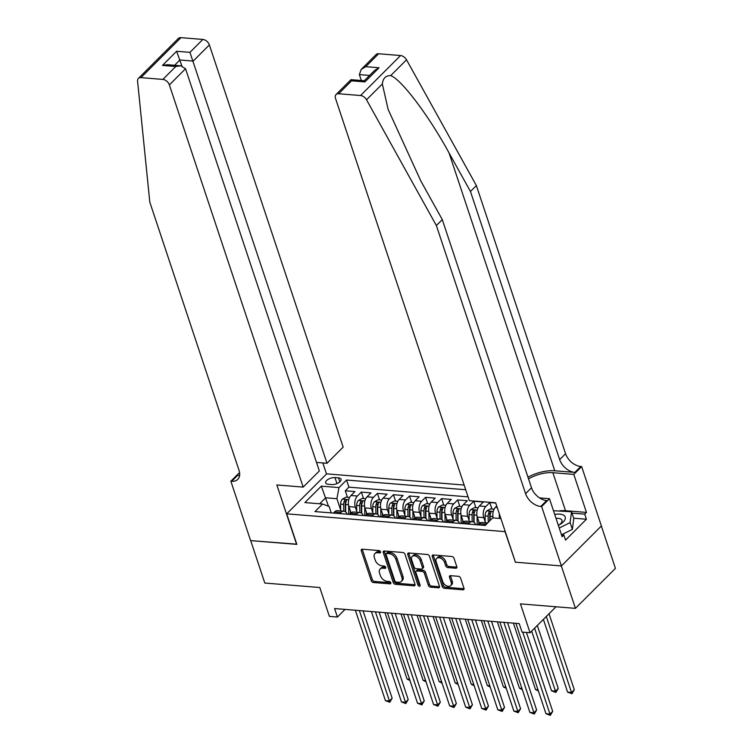 <?xml version="1.0" encoding="UTF-8"?>
<svg xmlns="http://www.w3.org/2000/svg" width="753" height="753" viewBox="0 0 753 753"><rect width="100%" height="100%" fill="white"/><g stroke="black" fill="none" stroke-linecap="round" stroke-linejoin="round"><path stroke-width="1.13" d="M380.529 551.817A1.384 0.904 -135 0 0 379.041 550.556L362.297 549.191A1.977 1.29 -135 0 0 361.449 549.464A1.977 1.29 -135 0 0 361.28 550.735L371.248 580.714A1.977 1.29 -135 0 0 373.384 582.511L390.12 583.876A1.384 0.904 -135 0 0 390.713 583.688A1.384 0.904 -135 0 0 390.835 582.803A1.384 0.904 -135 0 0 389.348 581.542L387.183 581.363A6.335 4.132 -135 0 1 380.369 575.621L379.531 573.127A6.335 4.132 -135 0 1 380.096 569.061A6.335 4.132 -135 0 1 382.806 568.204L384.971 568.383A1.384 0.904 -135 0 0 385.564 568.195A1.384 0.904 -135 0 0 385.687 567.31A1.384 0.904 -135 0 0 384.19 566.049L382.025 565.87A6.335 4.132 -135 0 1 375.21 560.128L374.382 557.634A6.335 4.132 -135 0 1 374.947 553.568A6.335 4.132 -135 0 1 377.648 552.711L379.813 552.89A1.384 0.904 -135 0 0 380.406 552.702A1.384 0.904 -135 0 0 380.529 551.817M455.781 568.242A1.977 1.29 -135 0 0 456.629 567.969A1.977 1.29 -135 0 0 456.807 566.698L454.012 558.293A1.977 1.29 -135 0 0 451.875 556.495L433.286 554.98A1.977 1.29 -135 0 0 432.438 555.243A1.977 1.29 -135 0 0 432.26 556.514L442.237 586.502A1.977 1.29 -135 0 0 444.364 588.3L462.963 589.815A1.977 1.29 -135 0 0 463.81 589.543A1.977 1.29 -135 0 0 463.98 588.272L460.601 578.116A1.977 1.29 -135 0 0 458.473 576.318L450.52 575.668A1.977 1.29 -135 0 0 449.673 575.932A1.977 1.29 -135 0 0 449.494 577.203L451.169 582.248A5.29 3.454 -135 0 1 450.699 585.646A5.29 3.454 -135 0 1 446.416 585.749A5.29 3.454 -135 0 1 442.736 581.561L436.175 561.823A5.29 3.454 -135 0 1 436.646 558.415A5.29 3.454 -135 0 1 440.919 558.321A5.29 3.454 -135 0 1 444.599 562.51L445.701 565.795A1.977 1.29 -135 0 0 447.828 567.593L455.781 568.242L456.864 567.16A1.977 1.29 -135 0 0 456.902 567.16L448.91 566.51L447.828 567.593M515.344 562.002L505.009 531.627L286.686 513.838L296.842 544.381L250.693 540.616L264.802 583.048L319.79 587.528L329.381 616.378L337.41 617.036L334.586 608.546L519.203 623.597L522.027 632.078L530.046 632.736L556.015 606.777M515.165 562.171L561.324 565.936L575.433 608.358L520.455 603.878L530.046 632.736M405.001 554.293A1.977 1.29 -135 0 0 402.874 552.504L384.284 550.989A1.977 1.29 -135 0 0 383.437 551.252A1.977 1.29 -135 0 0 383.258 552.523L393.235 582.511A1.977 1.29 -135 0 0 395.363 584.3L413.952 585.815A1.977 1.29 -135 0 0 414.799 585.552A1.977 1.29 -135 0 0 414.978 584.281L405.001 554.293M408.785 552.984L427.375 554.5A1.977 1.29 -135 0 1 429.502 556.288L439.479 586.276A1.977 1.29 -135 0 1 439.3 587.547A1.977 1.29 -135 0 1 438.462 587.811L430.5 587.161A1.977 1.29 -135 0 1 428.372 585.373L424.325 573.212A1.977 1.29 -135 0 0 422.198 571.414L416.917 570.99A1.977 1.29 -135 0 0 416.07 571.254A1.977 1.29 -135 0 0 415.901 572.525L420.108 585.185A1.384 0.904 -135 0 1 419.986 586.079A1.384 0.904 -135 0 1 418.866 586.098A1.384 0.904 -135 0 1 417.906 585.006L407.759 554.519A1.977 1.29 -135 0 1 407.938 553.248A1.977 1.29 -135 0 1 408.785 552.984M601.346 526.027L615.436 568.383L575.433 608.358M495.728 503.042L489.779 502.552L491.925 509.009M485.167 521.81L483.765 517.612A8.067 4.847 -85.3 0 1 485.826 506.496L479.407 505.978L483.351 502.035L473.722 501.244L475.868 507.701M469.11 520.502L467.707 516.304A8.067 4.847 -85.3 0 1 469.778 505.188L463.359 504.67L467.302 500.726L457.673 499.936L459.819 506.393M453.052 519.194L451.659 514.996A8.067 4.847 -85.3 0 1 453.72 503.879L447.301 503.362L451.245 499.418L441.616 498.627L443.762 505.084M437.004 517.885L435.601 513.687A8.067 4.847 -85.3 0 1 437.672 502.571L431.253 502.053L435.196 498.11L425.567 497.319L427.713 503.776M420.946 516.577L419.553 512.379A8.067 4.847 -85.3 0 1 421.614 501.263L415.195 500.745L419.139 496.801L409.51 496.011L411.656 502.467M404.898 515.268L403.495 511.071A8.067 4.847 -85.3 0 1 405.566 499.954L399.146 499.437L403.09 495.493L393.452 494.702L395.607 501.159M388.84 513.96L387.447 509.762A8.067 4.847 -85.3 0 1 389.508 498.646L383.089 498.128L387.033 494.184L377.404 493.394L379.55 499.851M372.791 512.652L371.389 508.454A8.067 4.847 -85.3 0 1 373.46 497.338L367.031 496.82L370.984 492.876L361.346 492.085L357.402 496.029A8.067 4.847 94.7 0 0 355.341 507.145L356.734 511.343M363.501 498.542L361.346 492.085M479.407 505.978A8.067 4.847 94.7 0 0 477.346 517.085L479.426 523.344M463.359 504.67A8.067 4.847 94.7 0 0 461.288 515.777L463.368 522.036M447.301 503.362A8.067 4.847 94.7 0 0 445.239 514.468L447.32 520.728M431.253 502.053A8.067 4.847 94.7 0 0 429.182 513.16L431.262 519.419M415.195 500.745A8.067 4.847 94.7 0 0 413.133 511.852L415.214 518.111M399.146 499.437A8.067 4.847 94.7 0 0 397.076 510.543L399.156 516.803M383.089 498.128A8.067 4.847 94.7 0 0 381.018 509.235L383.108 515.494M367.031 496.82A8.067 4.847 94.7 0 0 364.97 507.927L367.05 514.186M328.242 484.264L331.781 484.555A6.25 2.88 -18.4 0 0 338.342 482.918A6.25 2.88 -18.4 0 0 341.062 479.237A6.25 2.88 -18.4 0 0 338.483 477.854L334.953 477.571A6.25 2.88 -18.4 0 0 328.383 479.2A6.25 2.88 -18.4 0 0 325.663 482.889A6.25 2.88 -18.4 0 0 328.242 484.264M464.14 485.054L326.68 473.853L286.686 513.838M465.693 489.742L346.549 480.038L338.982 487.596L336.911 498.702L340.685 510.045M500.896 518.553L492.707 517.885L485.139 525.453L314.98 511.579L322.548 504.021L304.89 502.58L321.324 486.156L338.982 487.596M468.065 496.867L348.921 487.163L345.298 490.777L354.927 491.568L350.983 495.512A8.067 4.847 94.7 0 0 348.912 506.618L351.002 512.878M347.284 514.214A8.067 4.847 94.7 0 0 343.886 511.202A8.067 4.847 94.7 0 0 340.968 512.454L339.819 513.602M343.886 511.202L337.466 510.685A8.067 4.847 94.7 0 0 334.548 511.936L333.4 513.085M484.301 525.378L485.45 524.229A8.067 4.847 -85.3 0 1 487.567 523.024M487.671 522.921L481.939 522.46A8.067 4.847 94.7 0 0 479.03 523.702L477.873 524.86M468.244 524.069L469.401 522.921A8.067 4.847 -85.3 0 1 472.31 521.669A8.067 4.847 -85.3 0 1 475.708 524.681M472.31 521.669L465.891 521.151A8.067 4.847 94.7 0 0 462.973 522.394L461.824 523.551M452.195 522.761L453.344 521.613A8.067 4.847 -85.3 0 1 456.262 520.361A8.067 4.847 -85.3 0 1 459.659 523.373M456.262 520.361L449.833 519.843A8.067 4.847 94.7 0 0 446.924 521.085L445.767 522.243M436.138 521.452L437.286 520.304A8.067 4.847 -85.3 0 1 440.204 519.052A8.067 4.847 -85.3 0 1 443.602 522.064M440.204 519.052L433.784 518.535A8.067 4.847 94.7 0 0 430.867 519.777L429.718 520.935M420.089 520.144L421.238 518.996A8.067 4.847 -85.3 0 1 424.146 517.744A8.067 4.847 -85.3 0 1 427.553 520.756M424.146 517.744L417.727 517.226A8.067 4.847 94.7 0 0 414.818 518.469L413.661 519.626M404.032 518.836L405.18 517.688A8.067 4.847 -85.3 0 1 408.098 516.436A8.067 4.847 -85.3 0 1 411.496 519.448M408.098 516.436L401.678 515.918A8.067 4.847 94.7 0 0 398.761 517.16L397.612 518.318M387.974 517.527L389.132 516.379A8.067 4.847 -85.3 0 1 392.04 515.127A8.067 4.847 -85.3 0 1 395.447 518.139M392.04 515.127L385.621 514.61A8.067 4.847 94.7 0 0 382.712 515.852L381.555 517.01M371.926 516.219L373.074 515.071A8.067 4.847 -85.3 0 1 375.992 513.819A8.067 4.847 -85.3 0 1 379.39 516.831M375.992 513.819L369.572 513.301A8.067 4.847 94.7 0 0 366.655 514.544L365.506 515.701M355.868 514.911L357.026 513.762A8.067 4.847 -85.3 0 1 359.934 512.511A8.067 4.847 -85.3 0 1 363.341 515.523M359.934 512.511L353.515 511.993A8.067 4.847 94.7 0 0 350.606 513.245L349.448 514.393M373.46 497.338L377.404 493.394M389.508 498.646L393.452 494.702M405.566 499.954L409.51 496.011M421.614 501.263L425.567 497.319M437.672 502.571L441.616 498.627M453.72 503.879L457.673 499.936M469.778 505.188L473.722 501.244M485.826 506.496L489.779 502.552M496.726 506.025L495.465 507.287A8.067 4.847 94.7 0 0 493.253 517.932M336.911 498.702L325.673 497.789L319.677 503.785M328.487 506.242L321.324 486.156M331.264 512.906L329.127 506.487L322.548 504.021M337.41 617.036L345.053 609.403M347.444 497.234L345.298 490.777M348.921 487.163L346.549 480.038M499.672 518.45A8.067 4.847 -85.3 0 1 499.333 513.875M380.519 551.78L378.731 551.638A6.335 4.132 -135 0 0 376.029 552.486L374.947 553.568M380.096 569.061L381.178 567.978A6.335 4.132 -135 0 1 383.889 567.122L385.677 567.273M362.268 549.191A1.977 1.29 -135 0 0 362.362 549.652L372.33 579.641A1.977 1.29 -135 0 0 374.457 581.429L390.826 582.766M384.246 550.98A1.977 1.29 -135 0 0 384.341 551.441L394.318 581.429A1.977 1.29 -135 0 0 396.445 583.217L415.035 584.733A1.977 1.29 -135 0 0 415.072 584.742M386.788 553.455A1.384 0.904 -135 0 0 386.195 553.643A1.384 0.904 -135 0 0 386.073 554.537L394.826 580.855A1.384 0.904 -135 0 0 396.323 582.107L398.601 582.295A6.335 4.132 -135 0 0 401.311 581.448A6.335 4.132 -135 0 0 401.876 577.382L395.89 559.385A6.335 4.132 -135 0 0 389.075 553.643L386.788 553.455L387.87 552.382A1.384 0.904 -135 0 0 387.277 552.561L386.195 553.643M401.311 581.448L402.394 580.365A6.335 4.132 -135 0 0 402.959 576.299L401.876 577.382M387.87 552.382L390.158 552.561A6.335 4.132 -135 0 1 396.972 558.302L402.959 576.299M438.462 587.811L439.545 586.738A1.977 1.29 -135 0 0 439.573 586.738L431.582 586.088L430.5 587.161M416.07 571.254L417.153 570.172A1.977 1.29 -135 0 1 418 569.908L423.28 570.341A1.977 1.29 -135 0 1 425.407 572.129L429.455 584.29A1.977 1.29 -135 0 0 431.582 586.088M408.747 552.984A1.977 1.29 -135 0 0 408.841 553.436L418.979 583.923A1.384 0.904 -135 0 0 420.07 585.081M420.127 560.59A5.29 3.454 -135 0 0 416.447 556.401A5.29 3.454 -135 0 0 412.173 556.505A5.29 3.454 -135 0 0 411.703 559.903L414.009 566.858A1.977 1.29 -135 0 0 416.145 568.656L421.416 569.089A1.977 1.29 -135 0 0 422.264 568.816A1.977 1.29 -135 0 0 422.442 567.546L420.127 560.59L421.209 559.517A5.29 3.454 -135 0 0 417.529 555.328A5.29 3.454 -135 0 0 413.256 555.422L412.173 556.505M422.264 568.816L423.346 567.734A1.977 1.29 -135 0 0 423.525 566.463L422.442 567.546M421.209 559.517L423.525 566.463M436.646 558.415L437.728 557.342A5.29 3.454 -135 0 1 442.002 557.239A5.29 3.454 -135 0 1 445.682 561.427L446.783 564.712A1.977 1.29 -135 0 0 448.91 566.51M450.699 585.646L451.781 584.563A5.29 3.454 -135 0 0 452.252 581.165L451.169 582.248M450.482 575.668A1.977 1.29 -135 0 0 450.576 576.13L452.252 581.165M433.257 554.98A1.977 1.29 -135 0 0 433.342 555.441L443.319 585.42A1.977 1.29 -135 0 0 445.447 587.218L464.046 588.733A1.977 1.29 -135 0 0 464.074 588.733M349.627 497.413L346.079 497.131L342.314 499.154A5.346 3.21 94.7 0 0 340.629 504.134L340.695 510.948M348.667 505.715L348.743 514.337M350.296 510.779L350.324 513.518M345.674 511.965L345.608 504.548A5.346 3.21 -85.3 0 1 346.54 500.585C346.644 499.418 346.004 499.371 344.62 500.425A5.346 3.21 94.7 0 0 343.679 504.388L343.745 511.193M345.335 511.711L345.26 504.124A2.72 1.638 -85.3 0 1 345.429 502.863L344.62 500.425M346.54 500.585L346.672 499.964M384.971 612.65L407.053 679.037L409.547 679.234M409.98 680.543L407.053 679.037M359.369 610.57L389.442 700.968L385.432 700.638L355.36 610.241M363.068 610.871L392.144 698.266L389.442 700.968L389.781 702.267L385.432 700.638M392.144 698.266L389.781 702.267M558.359 525.387A13.102 6.052 -18.4 0 0 559.884 524.54A13.102 6.052 -18.4 0 0 564.082 515.504A13.102 6.052 -18.4 0 0 554.716 514.44M558.999 525.048A8.97 4.142 -18.4 0 0 561.954 520.342A8.97 4.142 -18.4 0 0 561.183 519.297A8.97 4.142 -18.4 0 0 556.034 518.393M553.483 510.722L571.546 511.767L573.805 518.553L572.365 529.368L561.503 534.799L563.856 534.997L562.124 536.729L549.483 498.712L541.642 506.543L561.399 565.945L515.41 562.19L495.653 502.797L469.326 500.651L335.527 98.436A6.052 3.944 -135 0 1 336.064 94.549A6.052 3.944 -135 0 1 338.643 93.739L360.555 95.527L400.558 55.543A6.052 3.944 45 0 1 406.526 59.798L476.376 185.558L565.569 453.701A14.109 9.205 -135 0 0 580.761 466.493L581.645 466.568L601.402 525.961L561.399 565.945M571.546 511.767L570.106 522.582L559.234 528.022M572.365 529.368L570.106 522.582M316.495 462.427L327.009 463.283L343.17 447.131L209.372 44.916L193.21 61.068L179.892 59.986L174.583 65.285M327.009 463.283L189.944 52.343L202.868 39.438L180.955 37.65L140.952 77.625A6.052 3.944 -135 0 0 138.373 78.444A6.052 3.944 -135 0 0 137.564 81.117L149.819 202.181L239.021 470.324A14.109 9.205 45 0 1 237.76 479.388A14.109 9.205 45 0 1 231.736 481.289L230.851 481.214L250.608 540.616L296.776 544.184M296.607 544.363L276.84 484.96L303.167 487.106L169.369 84.901A6.052 3.944 -135 0 0 162.864 79.413L140.952 77.625M230.851 481.214L238.692 473.383L239.67 473.458M326.51 474.032L322.821 462.944M303.167 487.106L319.338 470.954L185.539 68.739L169.369 84.901M138.373 78.444L178.367 38.459A6.052 3.944 45 0 1 180.955 37.65M202.868 39.438A6.052 3.944 45 0 1 209.372 44.916M239.623 475.341A14.109 9.205 45 0 1 237.656 475.369L231.736 481.289M181.868 65.953L176.626 51.26L189.944 52.343M162.864 79.413L175.778 66.499L180.748 65.793L185.539 68.739M175.778 66.499L162.46 65.417L167.43 64.702L180.748 65.793M476.376 185.558L470.456 191.469L559.658 459.612A14.109 9.205 -135 0 0 574.84 472.413L554.773 470.776A26.261 12.123 -18.4 0 0 527.975 477.195M470.456 191.469L449.033 152.915C428.852 115.764 401.311 79.263 390.703 75.611C385.771 75.498 382.976 78.284 382.345 83.969L388.124 109.401L420.871 181.059L442.293 219.622L531.486 487.756A14.109 9.205 -135 0 0 546.678 500.557L540.758 506.468L541.642 506.543M442.293 219.622L436.373 225.533L525.575 493.676A14.109 9.205 -135 0 0 540.758 506.468M378.646 53.764L365.732 66.669L361.176 69.455L376.067 54.574A6.052 3.944 45 0 1 378.646 53.764L400.558 55.543M382.345 83.969L366.523 99.773L436.373 225.533M559.724 510.807A22.684 10.467 161.6 0 1 565.503 510.703L586.455 512.417L584.723 514.139L571.998 513.104M563.856 534.997L565.55 540.089L586.418 519.231L584.723 514.139M581.645 466.568L573.805 474.399L552.853 472.696A22.684 10.467 -18.4 0 0 528.54 478.908M586.455 512.417L573.805 474.399M361.327 80.505L359.36 74.613L361.176 69.455M539.543 497.902L549.483 498.712M366.523 99.773A6.052 3.944 -135 0 0 360.555 95.527M586.418 519.231L573.692 518.196M365.732 66.669L379.051 67.761L374.495 70.547L364.283 80.75M379.051 67.761L364.894 81.908L364.292 80.75L350.954 79.667L336.064 94.549M364.894 81.908L351.566 80.825L350.973 79.667M365.685 498.721L362.127 498.43L358.362 500.463A5.346 3.21 94.7 0 0 356.677 505.442L356.743 512.256M364.716 507.023L364.8 515.645M366.353 512.087L366.382 514.826M361.732 513.273L361.656 505.856A5.346 3.21 -85.3 0 1 362.598 501.893C362.701 500.726 362.052 500.679 360.668 501.733A5.346 3.21 94.7 0 0 359.727 505.696L359.793 512.501M361.384 513.019L361.318 505.432A2.72 1.638 -85.3 0 1 361.487 504.171L360.668 501.733M362.598 501.893L362.73 501.272M401.02 613.959L423.101 680.345L425.596 680.543M426.029 681.851L423.101 680.345M381.733 500.03L378.185 499.738L374.42 501.771A5.346 3.21 94.7 0 0 372.735 506.75L372.801 513.565M380.773 508.331L380.849 516.953M382.402 513.395L382.43 516.134M377.78 514.581L377.714 507.164A5.346 3.21 -85.3 0 1 378.655 503.202C378.75 502.035 378.11 501.987 376.726 503.042A5.346 3.21 94.7 0 0 375.785 507.004L375.851 513.81M377.441 514.327L377.366 506.741A2.72 1.638 -85.3 0 1 377.535 505.479L376.726 503.042M378.655 503.202L378.787 502.58M417.077 615.267L439.159 681.653L441.653 681.851M442.086 683.159L439.159 681.653M397.791 501.338L394.233 501.046L390.468 503.079A5.346 3.21 94.7 0 0 388.783 508.059L388.849 514.873M396.822 509.64L396.906 518.262M398.459 514.704L398.488 517.443M393.838 515.88L393.763 508.463A5.346 3.21 -85.3 0 1 394.704 504.51C394.807 503.343 394.158 503.296 392.774 504.35A5.346 3.21 94.7 0 0 391.833 508.313L391.899 515.118M393.499 515.636L393.424 508.049A2.72 1.638 -85.3 0 1 393.593 506.788L392.774 504.35M394.704 504.51L394.836 503.889M433.126 616.575L455.207 682.962L457.702 683.159M458.135 684.468L455.207 682.962M413.839 502.646L410.291 502.355L406.526 504.388A5.346 3.21 94.7 0 0 404.841 509.367L404.907 516.182M412.879 510.948L412.955 519.57M414.508 516.012L414.536 518.751M409.886 517.189L409.82 509.772A5.346 3.21 -85.3 0 1 410.762 505.818C410.856 504.651 410.216 504.604 408.832 505.658A5.346 3.21 94.7 0 0 407.891 509.621L407.957 516.426M409.547 516.944L409.472 509.357A2.72 1.638 -85.3 0 1 409.641 508.096L408.832 505.658M410.762 505.818L410.893 505.197M449.183 617.884L471.265 684.27L473.759 684.468M474.192 685.776L471.265 684.27M375.427 611.878L405.5 702.276L401.481 701.947L371.408 611.549M379.126 612.18L408.201 699.575L405.5 702.276L405.839 703.575L401.481 701.947M408.201 699.575L405.839 703.575M391.475 613.187L421.548 703.584L417.539 703.255L387.466 612.857M395.174 613.488L424.25 700.883L421.548 703.584L421.887 704.883L417.539 703.255M424.25 700.883L421.887 704.883M407.533 614.495L437.606 704.893L433.587 704.563L403.514 614.166M411.232 614.796L440.307 702.191L437.606 704.893L437.945 706.192L433.587 704.563M440.307 702.191L437.945 706.192M423.581 615.803L453.654 706.201L449.645 705.872L419.572 615.474M427.28 616.105L456.356 703.5L453.654 706.201L453.993 707.5L449.645 705.872M456.356 703.5L453.993 707.5M429.897 503.955L426.339 503.663L422.574 505.696A5.346 3.21 94.7 0 0 420.899 510.675L420.955 517.49M428.928 512.256L429.012 520.878M430.565 517.32L430.594 520.059M425.944 518.497L425.869 511.08A5.346 3.21 -85.3 0 1 426.81 507.127C426.913 505.96 426.264 505.912 424.88 506.967A5.346 3.21 94.7 0 0 423.948 510.929L424.005 517.735M425.605 518.252L425.53 510.666A2.72 1.638 -85.3 0 1 425.699 509.405L424.88 506.967M426.81 507.127L426.942 506.505M465.241 619.192L487.323 685.578L489.808 685.776M490.25 687.084L487.323 685.578M439.639 617.112L469.712 707.509L465.693 707.18L435.62 616.782M443.338 617.413L472.413 704.808L469.712 707.509L470.051 708.808L465.693 707.18M472.413 704.808L470.051 708.808M445.945 505.263L442.397 504.971L438.632 507.004A5.346 3.21 94.7 0 0 436.947 511.984L437.013 518.798M444.985 513.565L445.061 522.187M446.614 518.619L446.642 521.368M441.992 519.805L441.926 512.388A5.346 3.21 -85.3 0 1 442.868 508.435C442.962 507.268 442.322 507.221 440.938 508.275A5.346 3.21 94.7 0 0 439.997 512.238L440.063 519.043M441.653 519.561L441.587 511.974A2.72 1.638 -85.3 0 1 441.747 510.713L440.938 508.275M442.868 508.435L442.999 507.814M481.289 620.5L503.371 686.887L505.865 687.084M506.298 688.393L503.371 686.887M455.687 618.42L485.76 708.818L481.751 708.488L451.678 618.091M459.396 618.721L488.462 706.116L485.76 708.818L486.099 710.117L481.751 708.488M488.462 706.116L486.099 710.117M462.003 506.571L458.445 506.28L454.68 508.313A5.346 3.21 94.7 0 0 453.005 513.292L453.061 520.107M461.034 514.873L461.118 523.495M462.671 519.928L462.7 522.676M458.05 521.114L457.975 513.697A5.346 3.21 -85.3 0 1 458.916 509.743C459.019 508.576 458.379 508.529 456.996 509.583A5.346 3.21 94.7 0 0 456.054 513.546L456.111 520.351M457.711 520.869L457.636 513.282A2.72 1.638 -85.3 0 1 457.805 512.021L456.996 509.583M458.916 509.743L459.048 509.122M497.347 621.809L519.429 688.195L521.914 688.393M522.356 689.701L519.429 688.195M471.745 619.728L501.818 710.126L497.799 709.797L467.726 619.399M475.444 620.03L504.519 707.425L501.818 710.126L502.157 711.425L497.799 709.797M504.519 707.425L502.157 711.425M478.061 507.88L474.503 507.588L470.738 509.621A5.346 3.21 94.7 0 0 469.053 514.6L469.119 521.415M477.091 516.182L477.167 524.803M478.729 521.236L478.748 523.984M474.098 522.422L474.032 515.005A5.346 3.21 -85.3 0 1 474.974 511.052C475.068 509.885 474.428 509.828 473.044 510.892A5.346 3.21 94.7 0 0 472.103 514.854L472.169 521.66M473.759 522.177L473.693 514.591A2.72 1.638 -85.3 0 1 473.853 513.33L473.044 510.892M474.974 511.052L475.105 510.43M513.395 623.117L535.477 689.503L537.971 689.701M538.404 691.009L535.477 689.503M487.793 621.037L517.866 711.434L513.857 711.105L483.784 620.707M491.502 621.338L520.568 708.733L517.866 711.434L518.205 712.733L513.857 711.105M520.568 708.733L518.205 712.733M494.109 509.188L490.561 508.896L486.786 510.929A5.346 3.21 94.7 0 0 485.111 515.909L485.167 522.723M531.674 631.108L551.535 690.812L555.545 691.132L558.246 688.43L537.303 625.479M490.118 520.474L490.081 516.313A5.346 3.21 -85.3 0 1 491.022 512.36C491.125 511.193 490.485 511.136 489.102 512.2A5.346 3.21 94.7 0 0 488.16 516.163L488.217 522.375M489.789 520.803L489.742 515.899A2.72 1.638 -85.3 0 1 489.911 514.638L489.102 512.2M491.022 512.36L491.154 511.739M558.246 688.43L555.883 692.431L534.602 628.181M555.883 692.431L551.535 690.812M503.851 622.345L533.924 712.743L529.905 712.413L499.832 622.016M507.55 622.646L536.625 710.041L533.924 712.743L534.263 714.042L529.905 712.413M536.625 710.041L534.263 714.042M543.393 619.399L567.583 692.12L571.602 692.44L574.304 689.739L549.031 613.77M574.304 689.739L571.941 693.739L546.32 616.472M571.941 693.739L567.583 692.12M522.723 632.134L549.972 714.051L545.963 713.722L515.89 623.324M526.432 632.435L552.683 711.35L549.972 714.051L550.321 715.35L545.963 713.722M552.683 711.35L550.321 715.35M483.765 517.612L477.346 517.085M467.707 516.304L461.288 515.777M451.659 514.996L445.239 514.468M435.601 513.687L429.182 513.16M419.553 512.379L413.133 511.852M403.495 511.071L397.076 510.543M387.447 509.762L381.018 509.235M371.389 508.454L364.97 507.927M355.341 507.145L348.912 506.618M340.968 512.454L334.548 511.936M485.45 524.229L479.03 523.702M469.401 522.921L462.973 522.394M453.344 521.613L446.924 521.085M437.286 520.304L430.867 519.777M421.238 518.996L414.818 518.469M405.18 517.688L398.761 517.16M389.132 516.379L382.712 515.852M373.074 515.071L366.655 514.544M357.026 513.762L350.606 513.245M357.402 496.029L350.983 495.512M497.187 507.428L495.465 507.287M336.958 483.605L334.953 477.571M339.819 481.882L338.483 477.854M378.731 551.638L377.648 552.711M385.743 567.602L384.971 568.383M383.889 567.122L382.806 568.204M390.901 583.095L390.12 583.876M374.457 581.429L373.384 582.511M372.33 579.641L371.248 580.714M362.362 549.652L361.28 550.735M380.594 552.109L379.813 552.89M415.035 584.733L413.952 585.815M396.445 583.217L395.363 584.3M394.318 581.429L393.235 582.511M384.341 551.441L383.258 552.523M396.972 558.302L395.89 559.385M390.158 552.561L389.075 553.643M429.455 584.29L428.372 585.373M425.407 572.129L424.325 573.212M423.28 570.341L422.198 571.414M418 569.908L416.917 570.99M418.979 583.923L417.906 585.006M408.841 553.436L407.759 554.519M446.783 564.712L445.701 565.795M445.682 561.427L444.599 562.51M450.576 576.13L449.494 577.203M464.046 588.733L462.963 589.815M445.447 587.218L444.364 588.3M443.319 585.42L442.237 586.502M433.342 555.441L432.26 556.514M348.79 499.625L342.408 499.107M343.679 504.388L340.629 504.134M348.488 504.774L345.608 504.548M162.46 65.417L176.626 51.26M449.033 152.915L554.773 470.776M531.486 487.756L525.575 493.676M559.658 459.612L565.569 453.701M351.566 80.825L338.643 93.739M406.526 59.798L390.703 75.611M574.84 472.413L580.761 466.493M565.503 510.703L552.853 472.696M369.591 75.451L359.36 74.613M364.847 500.933L358.456 500.416M359.727 505.696L356.677 505.442M364.537 506.082L361.656 505.856M380.905 502.242L374.514 501.724M375.785 507.004L372.735 506.75M380.594 507.39L377.714 507.164M396.953 503.55L390.562 503.032M391.833 508.313L388.783 508.059M396.652 508.699L393.763 508.463M413.011 504.858L406.62 504.341M407.891 509.621L404.841 509.367M412.7 510.007L409.82 509.772M429.059 506.167L422.668 505.649M423.948 510.929L420.899 510.675M428.758 511.315L425.869 511.08M445.117 507.475L438.726 506.957M439.997 512.238L436.947 511.984M444.807 512.624L441.926 512.388M461.165 508.783L454.774 508.266M456.054 513.546L453.005 513.292M460.864 513.932L457.975 513.697M477.223 510.092L470.832 509.574M472.103 514.854L469.053 514.6M476.913 515.24L474.032 515.005M493.271 511.4L486.88 510.882M488.16 516.163L485.111 515.909M492.97 516.549L490.081 516.313"/></g></svg>

